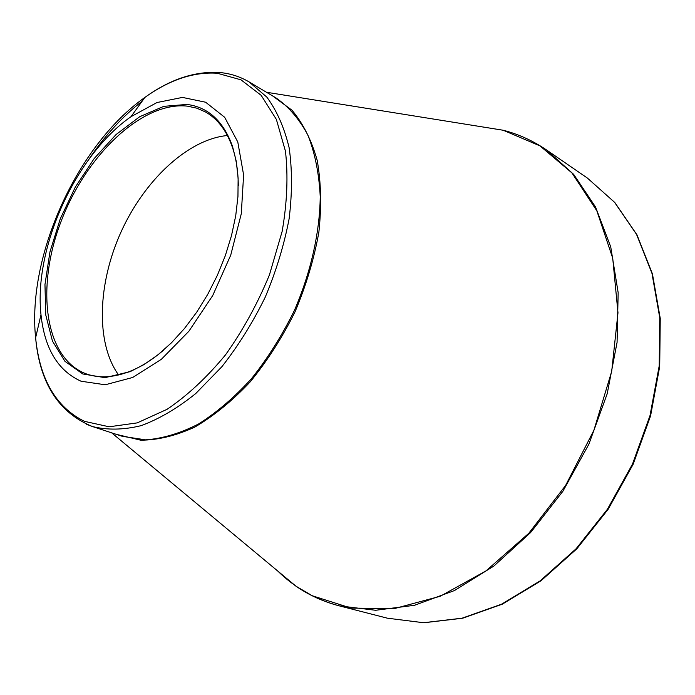 <?xml version="1.0" encoding="UTF-8"?>
<svg xmlns="http://www.w3.org/2000/svg" width="695" height="695" viewBox="0 0 695 695"><rect width="100%" height="100%" fill="white"/><g stroke="black" fill="none" stroke-linecap="round" stroke-linejoin="round"><path stroke-width="1.04" d="M81.028 381.225C57.92 370.722 44.576 348.551 40.988 314.705C33.586 247.802 75.712 155.107 130.99 116.691L156.992 102.53L182.464 97.413L205.633 102.226L224.65 117.264L237.786 141.988L243.615 174.958L241.287 213.747L230.731 255.161L212.722 295.531L188.875 331.263L161.37 359.289L132.684 377.481L105.214 384.778L81.028 381.225M186.929 104.441C208.205 107.108 223.399 121.104 232.53 146.419L236.291 161.457L238.124 178.25L237.951 196.459L235.735 215.711L231.505 235.588L225.328 255.638L217.335 275.394L207.709 294.411L196.668 312.246L184.479 328.5L171.43 342.826L157.817 354.937L143.969 364.597L130.165 371.651L104.954 377.663L82.766 373.953L64.956 361.322L52.455 341.089L45.748 314.905L44.966 284.576L49.936 251.972L60.239 218.916L75.26 187.207L94.199 158.538L116.065 134.543L139.721 116.708L163.838 106.335L186.929 104.441M238.298 185.782C238.177 171.569 236.274 158.903 232.59 147.8C226.726 130.756 217.674 118.802 205.416 111.93L196.728 108.159L187.415 106.144C142.536 101.175 86.788 154.507 61.534 220.228C35.81 285.784 43.82 356.961 85.155 373.467L86.345 373.91C99.585 378.627 114.545 377.585 131.242 370.8C142.032 366.265 152.822 359.376 163.612 350.115M118.584 374.979C95.45 342.8 97.674 283.36 121.165 231.687C144.647 180.014 187.963 139.243 227.421 135.516M479.845 126.499L502.094 130.069M275.819 569.44L295.974 586.206C309.023 595.189 323.47 601.74 339.308 605.866L387.367 618.185L423.498 622.72L462.062 618.194L501.538 604.207L540.171 580.846L576.086 548.772L607.413 509.253L632.502 464.078L650.034 415.471L659.207 365.883L659.755 317.737L651.945 273.265L636.516 234.328L614.571 202.306L587.397 178.068L546.513 149.955L573.696 174.402L595.545 206.997L610.731 246.881L618.159 292.638L617.073 342.374L607.204 393.761L588.856 444.244L562.889 491.269L530.667 532.492L493.91 566.017L454.556 590.515L414.524 605.293L375.595 610.271L339.308 605.866C315.452 599.507 294.949 587.909 277.791 571.073M272.622 95.919L291.969 110.201C303.055 123.389 311.456 140.077 317.172 160.258C321.081 182.168 321.646 206.154 318.866 232.208C314.097 258.896 306.139 285.463 294.993 311.916C282.213 337.605 267.288 360.913 250.217 381.842C232.33 400.841 213.852 415.923 194.774 427.104C175.826 435.782 157.791 440.144 140.668 440.178L117.359 434.592M111.687 432.846L295.974 586.206L312.324 595.78L351.044 608.099L394.36 608.594L440.196 596.275L485.961 570.916L528.739 533.343L565.591 485.484L593.895 430.266L611.696 371.382L617.977 312.767L612.721 258.184L596.831 210.802L571.916 172.907L539.98 145.889L503.206 130.243L477.317 126.09M40.988 314.705L35.619 337.796C39.763 379.383 56.043 407.235 84.451 421.344L109.176 426.791L137.202 422.89L167.104 409.294C187.468 395.516 206.919 377.394 225.467 354.928C242.903 330.42 257.558 303.732 269.443 274.873L282.161 231.339C287.139 202.523 288.243 175.818 285.463 151.223L276.367 119.401L261.146 95.319L241 79.838L217.257 73.236C193.67 71.715 169.537 79.786 144.847 97.456C77.362 144.968 27.027 255.708 35.619 337.796C39.693 383.067 58.623 412.648 92.426 426.539L122.363 436.338L145.62 439.848C162.508 438.615 180.118 433.35 198.449 424.046C216.831 412.439 234.562 397.245 251.651 378.48C267.94 357.951 282.187 335.268 294.402 310.422C310.847 272.301 319.761 232.643 320.239 196.642C319.057 173.541 314.965 153.074 307.946 135.247C299.449 119.288 288.842 106.874 276.123 98.004L249.062 81.897L266.81 97.083C276.836 110.67 284.272 127.541 289.12 147.688C292.265 169.441 292.265 193.132 289.12 218.76C284.125 244.979 276.167 271.12 265.238 297.165C252.806 322.523 238.35 345.71 221.879 366.717L195.695 393.587C177.416 408.269 159.251 418.955 141.198 425.635C123.614 429.927 107.36 430.231 92.426 426.539L86.588 424.315M89.038 159.051C104.832 135.725 122.546 116.43 142.18 101.157M130.99 116.691L144.847 97.456C169.623 79.525 194.322 71.194 218.942 72.471C229.663 73.279 239.706 76.415 249.062 81.897M266.472 92.261L503.206 130.243C518.548 134.17 532.987 140.738 546.513 149.955M387.367 618.185L423.872 622.763L462.714 618.202L502.329 604.164L540.988 580.794L576.85 548.789L608.099 509.374L633.102 464.356L650.572 415.914L659.711 366.456L660.25 318.388L652.431 273.891L636.95 234.814L614.849 202.558L587.397 178.068M232.59 147.8L232.53 146.419M131.242 370.8L130.165 371.651"/></g></svg>
